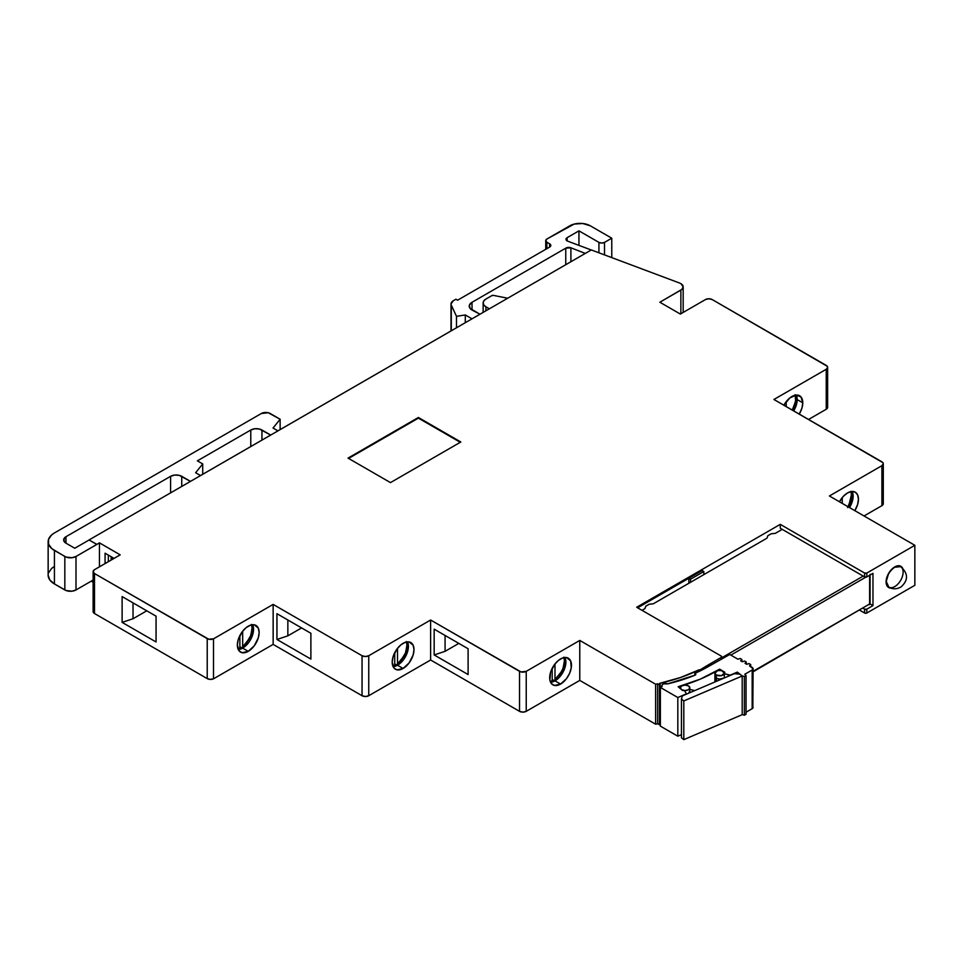 <?xml version="1.0" encoding="UTF-8"?>
<svg xmlns="http://www.w3.org/2000/svg" width="963" height="963" viewBox="0 0 963 963"><rect width="100%" height="100%" fill="white"/><g stroke="black" fill="none" stroke-linecap="round" stroke-linejoin="round"><path stroke-width="1.44" d="M716.316 678.265A4.743 2.733 0 0 0 723.008 678.265L719.662 679.059L716.316 678.265A4.743 2.733 180 0 1 716.039 678.096L716.039 681.491L716.039 678.096L716.665 681.226L716.039 678.096A4.743 2.733 0 0 0 716.316 678.265L716.316 675.039L716.316 678.265M723.008 671.163A4.743 2.733 180 0 1 724.405 673.101A4.743 2.733 180 0 1 721.48 675.629A4.743 2.733 180 0 1 716.316 675.039L721.48 675.629L724.405 673.101L721.48 670.573L717.844 670.573L714.919 673.101L716.316 675.039A4.743 2.733 180 0 1 714.919 673.101A4.743 2.733 180 0 1 717.844 670.573A4.743 2.733 180 0 1 723.008 671.163M689.821 690.856L688.87 692.686L689.484 692.842L688.87 692.686A4.743 2.733 0 0 0 689.833 691.037L689.833 687.811A4.743 2.733 180 0 1 686.908 690.339A4.743 2.733 180 0 1 681.744 689.749L685.09 690.555L688.437 689.749L689.833 687.811L688.437 685.885A4.743 2.733 180 0 1 689.833 687.811M688.437 685.885L685.09 685.078L681.744 685.885L680.347 687.811L681.744 689.749A4.743 2.733 180 0 1 680.347 687.811A4.743 2.733 180 0 1 683.273 685.283A4.743 2.733 180 0 1 688.437 685.885M689.833 689.376L694.732 690.603L689.833 689.376M742.196 675.99L739.849 674.148L734.324 673.679L682.273 695.924L681.455 699.114L683.802 700.944L742.196 675.99L742.196 714.678L683.802 739.632L681.455 737.802L683.802 739.632L742.196 714.678L742.196 675.99L683.802 700.944L683.802 739.632L683.802 700.944L681.455 699.114L681.455 737.802L681.455 699.114L682.273 695.924L734.324 673.679L739.849 674.148L742.196 675.99M795.703 395.107A17.767 10.256 -60 0 1 795.799 396.84A2.371 1.372 180 0 1 796.497 397.803A2.371 1.372 180 0 1 795.799 398.778A15.396 8.896 -60 0 1 792.284 410.069L795.631 401.15L795.089 394.722M238.848 649.218L238.198 649.002A17.767 10.256 -60 0 1 238.054 649.062M393.698 666.348L393.048 666.119A17.767 10.256 -60 0 1 392.904 666.191M551.715 681.852L550.523 681.732A17.767 10.256 -60 0 1 550.379 681.804M849.522 507.597A15.396 8.896 120 0 0 852.135 491.443L852.929 498.726L849.522 507.597M847.56 492.924A15.396 8.896 -60 0 1 855.252 492.165A15.396 8.896 -60 0 1 854.831 510.667L857.612 504.504L858.442 499.219L857.612 494.886L855.252 492.165L851.725 491.479L847.56 492.924L843.383 496.294L839.459 501.771A15.396 8.896 -60 0 1 847.56 492.924M793.681 410.876A15.396 8.896 120 0 0 797.195 399.585L802.781 402.799A15.396 8.896 -60 0 1 799.254 414.102L801.95 408.095L802.781 402.799L797.195 399.585A15.396 8.896 120 0 0 796.281 395.047L796.991 402.149L793.681 410.876M242.664 648.123A15.396 8.896 120 0 0 252.631 624.734L253.558 629.26L251.716 637.301L248.719 642.514L242.664 648.123L248.249 651.349L242.664 648.123L238.282 649.592A15.396 8.896 120 0 0 242.664 648.123M248.249 626.191A15.396 8.896 -60 0 1 255.953 625.432A15.396 8.896 -60 0 1 258.313 637.771A15.396 8.896 -60 0 1 248.249 651.349L254.304 645.728L258.313 637.771L259.143 632.486L258.313 628.153L254.304 624.818L250.38 625.216L246.131 627.659L242.195 631.812L238.186 639.769L237.355 645.054L239.197 650.988L242.195 652.721L248.249 651.349A15.396 8.896 -60 0 1 240.545 652.107A15.396 8.896 -60 0 1 238.186 639.769A15.396 8.896 -60 0 1 248.249 626.191M397.514 665.252A15.396 8.896 120 0 0 407.481 641.852L408.408 646.39L406.567 654.431L403.569 659.631L397.514 665.252L403.1 668.466L397.514 665.252L393.133 666.709A15.396 8.896 120 0 0 397.514 665.252M403.1 643.32A15.396 8.896 -60 0 1 410.804 642.562A15.396 8.896 -60 0 1 413.163 654.9A15.396 8.896 -60 0 1 403.1 668.466L409.155 662.857L413.163 654.9L413.994 649.616L413.163 645.282L409.155 641.948L405.23 642.333L400.981 644.789L397.045 648.93L393.036 656.898L392.206 662.183L394.048 668.105L397.045 669.851L403.1 668.466A15.396 8.896 -60 0 1 395.396 669.237A15.396 8.896 -60 0 1 393.036 656.898A15.396 8.896 -60 0 1 403.1 643.32M554.989 680.865A15.396 8.896 120 0 0 564.956 657.464L565.883 662.002L564.041 670.043L559.166 677.495L554.989 680.865L560.574 684.079L554.989 680.865L550.607 682.322A15.396 8.896 120 0 0 554.989 680.865M560.574 658.933A15.396 8.896 -60 0 1 568.278 658.174A15.396 8.896 -60 0 1 570.638 670.513A15.396 8.896 -60 0 1 560.574 684.079L566.629 678.47L569.627 673.269L571.264 667.792L570.638 660.883L566.629 657.56L562.705 657.946L558.456 660.401L554.532 664.542L550.511 672.511L549.897 680.131L551.522 683.718L554.532 685.463L560.574 684.079A15.396 8.896 -60 0 1 552.882 684.849A15.396 8.896 -60 0 1 550.511 672.511A15.396 8.896 -60 0 1 560.574 658.933M886.104 581.592L886.381 581.748A11.845 6.837 -60 0 1 891.545 569.819A11.845 6.837 -60 0 1 900.67 566.653A11.845 6.837 -60 0 1 903.125 572.07A11.845 6.837 -60 0 1 897.961 583.999A11.845 6.837 -60 0 1 888.825 587.165A11.845 6.837 -60 0 1 886.381 581.748L886.104 581.592M890.823 588.08A12.242 7.066 -60 0 1 888.632 587.514A12.242 7.066 -60 0 1 886.092 581.905L888.632 573.37L893.062 568.086L898.07 565.763L900.874 566.304L902.752 568.471M679.577 283.038A7.897 4.562 180 0 1 680.865 283.64A7.897 4.562 0 0 0 679.577 283.038L591.306 249.947L89.102 539.918L96.83 544.384L99.454 542.867L120.194 554.844L94.506 569.675L93.122 571.613L94.506 573.539L207.226 638.625L207.226 678.602L94.506 613.527L94.506 573.539L208.634 639.179L213.509 638.842L273.143 604.403L273.143 644.391L362.052 695.719L362.052 655.731L273.143 604.403L362.052 655.731L365.41 656.537L368.757 655.731L430.617 620.016L519.526 671.343L519.526 711.332L430.617 659.992L430.617 620.016L521.067 671.945L526.231 671.343L579.774 640.431L655.622 684.224L655.622 724.2A137.589 79.435 0 0 0 657.645 723.779L657.645 683.802A137.589 79.435 180 0 1 655.622 684.224A137.589 79.435 0 0 0 657.645 683.802L659.474 684.777L660.185 684.5L659.499 683.393L680.396 677.543L699.282 669.742A137.589 79.435 180 0 1 659.499 683.393L660.185 684.5L660.185 724.477L660.185 684.5L659.474 684.777L659.474 724.754L660.185 724.477L657.645 723.779L659.474 724.754L659.474 684.777L657.645 683.802L657.645 723.779A137.589 79.435 0 0 1 655.622 724.2L655.622 684.224L579.774 640.431L579.774 680.408L655.622 724.2L579.774 680.408L526.231 711.332L579.774 680.408L579.774 640.431L526.231 671.343A4.743 2.733 180 0 1 519.526 671.343L519.526 711.332L522.885 712.126L526.231 711.332L526.231 671.343L526.231 711.332A4.743 2.733 0 0 1 519.526 711.332L430.617 659.992L368.757 695.719L430.617 659.992L430.617 620.016L368.757 655.731A4.743 2.733 180 0 1 362.052 655.731L362.052 695.719L365.41 696.514L368.757 695.719L368.757 655.731L368.757 695.719A4.743 2.733 0 0 1 362.052 695.719L273.143 644.391L213.509 678.819L273.143 644.391L273.143 604.403L213.509 638.842A4.743 2.733 180 0 1 207.226 638.625L207.226 678.602L210.295 679.397L213.509 678.819L213.509 638.842L213.509 678.819A4.743 2.733 0 0 1 207.226 678.602L94.506 613.527L94.506 573.539A4.743 2.733 180 0 1 93.122 571.613A4.743 2.733 180 0 1 94.506 569.675L120.194 554.844L99.454 542.867L76.005 556.482A7.897 4.562 180 0 1 64.834 556.482L64.834 589.946L54.434 583.939L54.434 550.475A21.451 12.387 180 0 1 48.15 541.712A21.451 12.387 180 0 1 54.157 533.117L261.31 413.524A6.32 3.647 180 0 1 270.242 413.524L280.137 419.242L273.035 428.029L277.934 430.858L463.059 323.989L277.934 430.858L273.035 428.029L280.137 419.242L268.196 412.73L261.31 413.524L54.157 533.117L51.581 534.995L48.511 539.436L48.595 544.215L51.785 548.621L64.834 556.482L64.834 589.946A7.897 4.562 0 0 0 76.005 589.946L76.005 556.482L76.005 589.946L93.122 580.063L76.005 589.946L71.96 591.186L66.026 590.512L54.434 583.939L54.434 550.475L66.026 557.047L71.96 557.721L76.005 556.482L96.83 544.456L89.102 539.99L74.777 548.248L65.966 543.168A7.897 4.562 180 0 1 63.654 539.942A7.897 4.562 180 0 1 65.966 536.716L65.966 543.168L74.777 548.248L89.102 539.99L96.83 544.456L89.102 539.918L591.306 249.947L679.577 283.038M695.298 673.715A1.649 0.951 180 0 1 695.78 674.389A1.649 0.951 180 0 1 695.334 675.039A135.494 78.232 180 0 1 667.828 683.838L663.338 683.923L662.014 685.054L662.123 686.426A3.792 2.191 180 0 1 661.882 685.644A3.792 2.191 180 0 1 663.904 683.706A3.792 2.191 180 0 1 667.828 683.838L695.334 675.039L695.298 673.715L695.298 675.063L695.298 673.715A1.649 0.951 180 0 0 695.045 673.594L694.72 675.292L695.045 673.594A1.649 0.951 180 0 1 695.298 673.715M782.221 529.361L775.359 533.321L771.17 533.803L775.359 533.321L782.221 529.361M766.981 538.161L653.323 603.777L649.134 604.258L645.788 606.196L644.945 608.616L641.984 610.325L644.945 608.616L645.788 606.196L649.134 604.258L653.323 603.777L766.981 538.161L767.812 535.741L771.17 533.803L767.812 535.741L766.981 538.161M780.271 528.23L780.271 524.354L636.687 607.256L780.271 524.354L864.593 573.045L866.832 573.045L866.832 576.909L872.972 573.358L872.972 605.607L866.832 609.158L866.832 613.022L914.85 585.299L914.85 545.311L866.832 573.045L914.85 545.311L829.408 495.981L881.903 465.683L829.408 495.981L914.85 545.311L914.85 585.299L866.832 613.022L866.832 609.158A1.577 0.915 180 0 1 864.593 609.158L863.101 608.291L864.593 609.158L864.593 613.022L864.593 609.158L866.832 609.158L872.972 605.607L869.998 603.885L872.972 605.607L872.972 573.358L866.832 576.909L866.832 573.045A1.577 0.915 180 0 1 864.593 573.045L780.271 524.354L780.271 528.23L864.593 576.909L864.593 573.045L864.593 576.909A1.577 0.915 0 0 0 866.832 576.909L864.593 576.909L780.271 528.23M637.638 607.809L702.533 570.337L637.638 607.809L688.846 578.233L688.846 583.265L688.846 578.233L690.519 579.208L688.846 578.233L637.638 607.809M239.871 648.015L239.871 635.568L239.871 648.015L237.897 648.641M394.722 665.144L394.722 652.697L394.722 665.144L392.748 665.77M552.196 680.757L552.196 668.31L552.196 680.757L550.222 681.383M699.282 670.392L706.361 666.661A137.589 79.435 180 0 1 699.282 670.392L706.361 666.011A137.589 79.435 0 0 0 708.443 664.807A137.589 79.435 180 0 1 706.361 666.011L699.282 670.392A137.589 79.435 0 0 0 706.361 666.661L699.282 670.392M708.443 666.504L708.443 664.807L721.287 657.392L721.287 656.104L636.687 607.256L721.287 656.104A1.577 0.915 180 0 1 721.756 656.742A1.577 0.915 180 0 1 721.287 657.392L708.443 664.807L708.443 666.504M156.054 641.972L156.054 616.176L122.12 596.579L122.12 622.375L156.054 641.972L156.054 616.176L122.12 596.579L122.12 622.375L156.054 641.972M310.88 633.281L310.88 659.077L276.947 639.48L276.947 613.696L310.88 633.281L310.88 659.077L276.947 639.48L276.947 613.696L310.88 633.281M468.102 674.545L468.102 648.749L434.169 629.164L434.169 654.948L468.102 674.545L468.102 648.749L434.169 629.164L434.169 654.948L468.102 674.545M680.36 314.058L659.848 302.226L681.84 289.406L683.176 286.866L680.865 283.64A7.897 4.562 180 0 1 683.176 286.866A7.897 4.562 180 0 1 680.865 290.092L680.865 313.769L680.865 290.092L659.848 302.226L680.36 314.058L705.482 299.553A4.743 2.733 180 0 1 712.187 299.553L708.84 298.759L705.482 299.553L680.36 314.058M883.288 463.745L883.288 503.733A4.743 2.733 0 0 1 881.903 505.659L864.04 515.975L881.903 505.659L881.903 465.683L883.288 463.745L882.927 462.697L773.927 399.476L826.242 369.274L827.626 367.336L827.265 366.289L712.187 299.553L826.242 365.398A4.743 2.733 180 0 1 827.626 367.336A4.743 2.733 180 0 1 826.242 369.274L773.927 399.476L881.903 461.819A4.743 2.733 180 0 1 883.288 463.745A4.743 2.733 180 0 1 881.903 465.683L881.903 505.659L883.288 503.733L882.927 502.686M891.437 588.056L887.561 586.611L886.092 581.905A12.242 7.066 -60 0 1 891.437 569.59A12.242 7.066 -60 0 1 900.874 566.304A12.242 7.066 -60 0 1 902.463 567.917M859.754 610.229L864.593 613.022A1.577 0.915 0 0 0 866.832 613.022L865.111 613.226L859.754 610.229M690.519 582.302L690.519 579.208L703.833 571.516L703.833 574.622L703.833 571.516L701.979 570.65L703.833 571.516L690.519 579.208L690.519 582.302M827.626 367.336L827.626 407.313A4.743 2.733 0 0 1 826.242 409.251L826.242 369.274L826.242 409.251L808.547 419.471L826.242 409.251L827.626 407.313L827.265 406.266M91.244 581.146L93.122 582.218L91.244 581.146M93.483 610.542L93.122 611.589L94.506 613.527A4.743 2.733 0 0 1 93.122 611.589L93.122 571.613M695.045 675.159L695.045 673.594L695.045 675.159M660.365 687.438L660.365 726.126L677.82 736.201L677.82 697.513L660.365 687.438L660.365 726.126L677.82 736.201L681.455 734.661L677.82 736.201L677.82 697.513L686.402 693.854L677.82 697.513L660.365 687.438L662.123 686.426L660.365 687.438M684.512 690.579L686.402 693.854L684.512 690.579L682.466 690.471L678.157 686.751L700.354 679.108L719.638 669.165A135.602 78.292 180 0 1 678.157 686.751L682.466 690.471L684.512 690.579M719.638 670.368L719.638 669.165L719.638 670.368M724.862 672.27L719.638 669.165L724.862 672.27L724.296 673.679L724.862 672.27M724.296 677.964L724.296 673.679L724.296 677.964M730.207 675.436L724.296 673.679L730.207 675.147L737.321 672.114L737.321 673.931L737.321 672.114L742.088 675.821L737.321 672.114L730.207 675.436M744.363 715.232L744.363 676.544L742.088 675.821L744.363 676.544L746.048 675.569L746.048 714.257L744.363 715.232L744.363 676.544L746.048 675.569L746.048 714.257L744.363 715.232L742.196 714.558L744.363 715.232M744.808 674.244L746.048 675.569L744.808 674.244L752.163 670.007L752.163 708.696L746.048 712.223L752.163 708.696A3.154 1.83 0 0 0 753.09 707.408L752.163 708.696L752.163 670.007L753.09 668.719A3.154 1.83 180 0 1 752.163 670.007L744.808 674.244M752.163 667.431A3.154 1.83 180 0 1 753.09 668.719L749.467 665.878L752.163 667.431M750.707 664.554L750.707 666.589L750.707 664.554L749.021 663.579L746.746 664.301L745.049 663.326L746.289 662.002L745.049 663.326L746.746 664.301L749.021 663.579L750.707 664.554L749.467 665.878L750.707 664.554M746.289 664.037L746.289 662.002L744.604 661.039L742.329 661.75L744.604 661.039L746.289 662.002L746.289 664.037M742.329 661.75L740.631 660.774L741.871 659.462L741.871 661.485L741.871 659.462L740.186 658.487L737.911 659.198L729.761 654.491L737.911 659.198L740.186 658.487L741.871 659.462L740.631 660.774L742.329 661.75M729.761 654.491L708.274 666.601L729.761 654.491M418.387 417.485L460.832 441.993L390.472 482.607L348.028 458.111L418.387 417.485L460.832 441.993L390.472 482.607L348.028 458.111L418.387 417.485M708.274 666.601A138.853 80.17 180 0 1 694.72 673.462A138.853 80.17 180 0 0 708.274 666.601M567.785 241.195A3.948 2.275 180 0 1 565.979 239.281A3.948 2.275 180 0 1 567.135 237.668L567.135 240.894L567.135 237.668L566.003 239.522L567.785 241.195L591.234 249.983L567.785 241.195M578.944 230.855L567.135 237.668L578.944 230.855L578.944 245.372L578.944 230.855L598.926 242.387L598.926 252.8L598.926 242.387L578.944 230.855M604.511 242.387A3.948 2.275 180 0 1 598.926 242.387L601.719 243.061L604.511 242.387L604.511 254.894L604.511 242.387L611.77 238.198L590.331 225.824L611.77 238.198L604.511 242.387M611.77 257.615L611.77 238.198L611.77 257.615M569.41 226.04A14.529 8.39 180 0 1 590.331 225.824L582.699 223.5L574.129 224.09L547.068 238.932L569.41 226.04M546.852 242.219A3.948 2.275 180 0 1 545.744 240.642A3.948 2.275 180 0 1 547.068 238.932L545.744 240.545L546.852 242.219L546.852 248.671L546.852 242.219L549.632 243.832A3.948 2.275 180 0 1 550.8 245.445A3.948 2.275 180 0 1 549.632 247.058L549.632 243.832L546.852 242.219M549.632 247.058L549.632 243.832L550.8 245.445L549.632 247.058L457.594 300.203L549.632 247.058M455.92 299.228L457.594 300.203L455.92 299.228L453.332 300.721L455.92 299.228M451.286 305.127A7.897 4.562 180 0 1 451.021 303.947A7.897 4.562 180 0 1 453.332 300.721L451.021 303.947L451.286 330.778L451.286 305.127L456.486 316.321L456.486 327.781L456.486 316.321L451.286 305.127M465.285 314.961L456.486 316.321L465.285 314.961L471.99 318.825L465.285 314.961L465.285 322.701L465.285 314.961M280.137 429.594L280.137 419.242L280.137 429.594M48.15 541.712L48.15 575.188A21.451 12.387 0 0 0 54.434 583.939L49.823 579.979L48.15 575.296M170.583 476.324A7.897 4.562 180 0 1 181.742 476.324L181.742 486.435L181.742 476.324L190.505 481.38L179.19 475.337L174.628 475.072L170.583 476.324L65.966 536.716L65.966 543.168L63.654 539.942L65.966 536.716L170.583 476.324L170.583 492.875L170.583 476.324M250.777 430.016A7.897 4.562 180 0 1 261.948 430.016L261.948 440.091L261.948 430.016L270.675 435.059L200.521 475.553L270.675 435.059L259.384 429.029L254.822 428.764L250.777 430.016L197.379 460.844L202.724 463.925L195.621 472.725L200.521 475.553L195.621 472.725L202.724 463.925L202.724 474.278L202.724 463.925L197.379 460.844L250.777 430.016L250.777 446.543L250.777 430.016M493.501 295.4L507.682 298.217L493.501 295.4A1.577 0.915 180 0 0 491.864 295.617L493.501 295.4M485.906 299.06L491.864 295.617L485.906 299.06A9.474 5.477 180 0 0 483.137 302.924L483.859 300.829L485.906 299.06M485.906 310.796L485.906 306.8A9.474 5.477 180 0 1 483.137 302.924L483.859 305.018L485.906 306.8L485.906 310.796M489.373 308.798L485.906 306.8L489.373 308.798M472.327 310.206A9.474 5.477 180 0 1 469.234 306.162A9.474 5.477 180 0 1 472.014 302.286L472.014 310.026L472.014 302.286L469.39 305.187L470.088 308.425L479.971 314.227L472.327 310.206M565.75 248.177L472.014 302.286L565.75 248.177A3.948 2.275 180 0 1 570.903 247.792L570.903 261.731L570.903 247.792L585.287 253.425L570.903 247.792L565.75 248.177L565.75 264.705L565.75 248.177M721.287 659.378L721.287 657.392L721.287 659.378M783.87 405.218L789.768 397.984L796.064 395.071L800.951 396.876L802.781 402.799A15.396 8.896 -60 0 0 799.591 395.757A15.396 8.896 -60 0 0 783.87 405.218M99.454 566.822L99.454 542.867L99.454 566.822M114.055 558.396L105.075 553.207L105.075 563.572L105.075 553.207L114.055 558.396M48.511 572.901L51.581 568.471L54.157 566.593M752.849 706.71L753.09 668.719M886.381 581.748L888.825 587.165C892.665 589.368 896.697 589.32 900.923 587.021C908.446 580.316 908.362 573.527 900.67 566.653L894.747 567.231C889.668 570.746 886.875 575.585 886.381 581.748M108.35 555.097L108.35 561.682L108.35 555.097M111.142 556.71L111.142 560.069L111.142 556.71M112.322 557.396L112.322 559.383L112.322 557.396M112.539 557.517L112.539 559.262L112.539 557.517M445.075 635.46L445.075 651.325L434.169 654.948L445.075 651.325L445.075 635.46M458.821 643.392L445.075 651.325L458.821 643.392M287.853 619.991L287.853 635.845L276.947 639.48L287.853 635.845L287.853 619.991M301.588 627.924L287.853 635.845L301.588 627.924M133.026 602.874L133.026 618.74L122.12 622.375L133.026 618.74L133.026 602.874M146.773 610.807L133.026 618.74L146.773 610.807M842.252 497.582L842.252 503.396L842.252 497.582M847.609 507.597L851.569 497.702L851.039 491.311M553.316 680.131L552.196 679.481L553.316 680.131M563.945 657.609A15.396 8.896 -60 0 1 554.989 679.144L554.989 663.94L554.989 679.144L560.358 673.438L562.934 668.563L564.487 661.196L563.788 657.163M851.136 491.563A15.396 8.896 -60 0 1 848.126 506.791M395.841 664.518L394.722 663.868L395.841 664.518M406.47 641.996A15.396 8.896 -60 0 1 397.514 663.531L397.514 648.328L397.514 663.531L401.234 660.016L405.459 652.95L407.012 645.583L406.314 641.551M240.991 647.389L239.871 646.739L240.991 647.389M251.62 624.867A15.396 8.896 -60 0 1 242.664 646.402L242.664 631.198L242.664 646.402L246.384 642.887L250.609 635.821L252.162 628.454L251.463 624.421M786.205 401.655L786.205 406.567L786.205 401.655M795.269 395.191A15.396 8.896 -60 0 1 795.799 398.778A2.371 1.372 0 0 0 796.497 397.803L792.657 410.286M721.756 657.777L863.197 576.103L721.756 657.777M753.09 671.283L869.625 603.994L869.625 575.296L869.625 603.994L753.09 671.283M865.809 577.174L730.833 655.117L865.809 577.174M753.09 671.813L868.542 604.62M869.625 602.754L869.324 604.704M460.278 442.306L418.387 418.135L348.582 458.436L418.387 418.135L460.278 442.306M680.347 688.641L680.347 687.811M714.919 681.973L714.919 673.101M899.129 565.763L900.67 566.653M551.63 681.888L550.595 682.298M661.882 686.559L661.882 685.656M545.744 249.309L545.744 240.642M451.021 330.935L451.021 303.947M483.137 312.397L483.137 302.924M721.756 656.742L721.756 659.113M683.176 312.433L683.176 286.866M887.284 586.274L888.825 587.165M848.499 507.007L852.171 491.527M554.568 680.191L562.886 669.791L564.932 657.464M393.121 666.685L394.156 666.276M397.093 664.578L405.411 654.178L407.457 641.852M242.243 647.449L250.561 637.049L252.607 624.734M238.27 649.568L239.306 649.146M796.497 397.803L796.245 395.047M870.083 574.297L870.083 603.38"/></g></svg>
